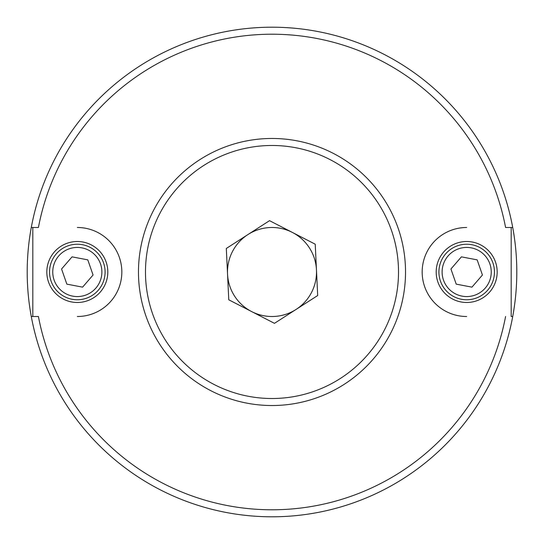<?xml version="1.0" encoding="UTF-8"?>
<svg xmlns="http://www.w3.org/2000/svg" width="544" height="544" viewBox="0 0 544 544"><rect width="100%" height="100%" fill="white"/><g stroke="black" fill="none" stroke-linecap="round" stroke-linejoin="round"><path stroke-width="0.82" d="M505.587 316.506A237.789 237.789 0 0 1 38.413 316.506L31.28 316.506A244.8 244.8 0 0 1 31.28 227.494L38.413 227.494A237.789 237.789 0 0 1 505.587 227.494L512.72 227.494A244.8 244.8 0 0 1 512.72 316.506L511.19 316.506L511.19 227.494L512.72 227.494A244.8 244.8 0 0 0 31.28 227.494L32.81 227.494L32.81 316.506L31.28 316.506A244.8 244.8 0 0 0 512.72 316.506L511.19 316.506M38.413 227.494L32.81 227.494M466.684 241.509A30.491 30.491 0 0 1 493.088 287.246A30.491 30.491 0 0 1 440.28 287.246A30.491 30.491 0 0 1 466.684 241.509M466.684 227.494A44.506 44.506 0 0 0 422.171 272A44.506 44.506 0 0 0 466.684 316.506M475.816 298.228A27.771 27.771 0 0 0 492.912 262.868A27.771 27.771 0 0 0 457.552 245.772A27.771 27.771 0 0 0 440.456 281.132A27.771 27.771 0 0 0 475.816 298.228M477.163 259.862L482.433 275.006L471.954 287.144L456.205 284.138L450.935 268.994L461.407 256.856L477.163 259.862M77.316 302.491A30.491 30.491 0 0 1 50.912 256.754A30.491 30.491 0 0 1 103.72 256.754A30.491 30.491 0 0 1 77.316 302.491M77.316 316.506A44.506 44.506 0 0 0 121.829 272A44.506 44.506 0 0 0 77.316 227.494M68.184 245.772A27.771 27.771 0 0 0 51.088 281.132A27.771 27.771 0 0 0 86.448 298.228A27.771 27.771 0 0 0 103.544 262.868A27.771 27.771 0 0 0 68.184 245.772M66.837 284.138L61.567 268.994L72.046 256.856L87.795 259.862L93.065 275.006L82.593 287.144L66.837 284.138M274.135 316.458A44.506 44.506 0 0 0 296.079 309.434A44.506 44.506 0 0 1 227.542 274.135A44.506 44.506 0 0 0 274.135 316.458M227.542 274.135A44.506 44.506 0 0 1 292.38 232.431A44.506 44.506 0 0 1 296.079 309.434M269.538 220.667L315.228 244.202L317.689 295.535L274.462 323.333L228.772 299.798L226.311 248.465L269.538 220.667M265.601 138.625A133.525 133.525 0 0 0 138.625 278.399A133.525 133.525 0 0 0 278.399 405.375A133.525 133.525 0 0 0 405.375 265.601A133.525 133.525 0 0 0 265.601 138.625A133.525 133.525 0 0 0 138.625 278.399A133.525 133.525 0 0 0 278.399 405.375A133.525 133.525 0 0 0 405.375 265.601A133.525 133.525 0 0 0 265.601 138.625M474.762 295.202A24.568 24.568 0 0 1 442.551 267.396A24.568 24.568 0 0 1 482.739 253.402A24.568 24.568 0 0 1 474.762 295.202M69.238 248.798A24.568 24.568 0 0 1 101.449 276.604A24.568 24.568 0 0 1 61.261 290.598A24.568 24.568 0 0 1 69.238 248.798M265.934 145.629A126.521 126.521 0 0 1 384.472 329.936A126.521 126.521 0 0 1 165.587 340.435A126.521 126.521 0 0 1 265.934 145.629"/></g></svg>
